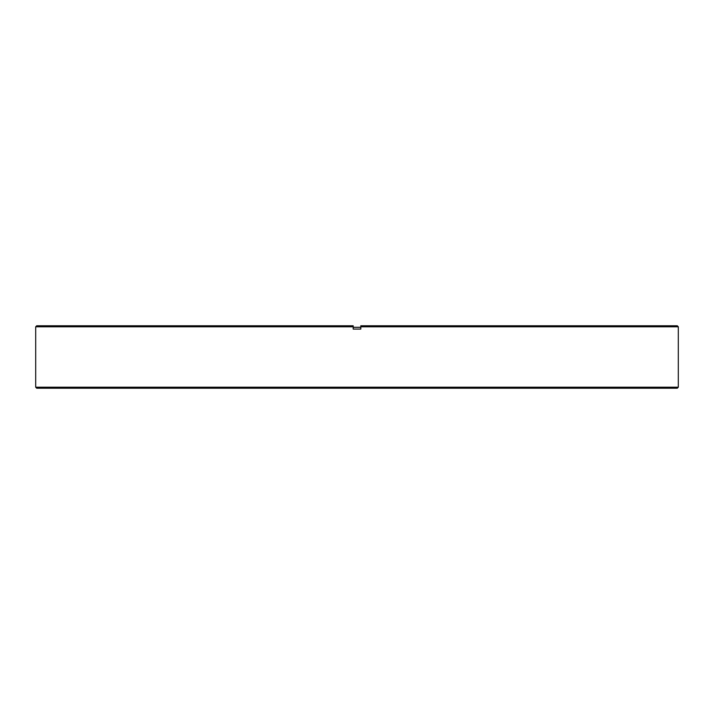 <?xml version="1.0" encoding="UTF-8"?>
<svg xmlns="http://www.w3.org/2000/svg" width="714" height="714" viewBox="0 0 714 714"><rect width="100%" height="100%" fill="white"/><g stroke="black" fill="none" stroke-linecap="round" stroke-linejoin="round"><path stroke-width="1.07" d="M677.283 388.22L36.717 388.22L35.7 387.202L678.3 387.202L677.283 388.22M360.811 327.307L353.189 327.307M35.7 326.798L36.717 325.78L353.189 325.78L353.189 326.798L35.7 326.798L35.7 387.202M353.189 325.78L353.189 329.083L360.811 329.083L360.811 325.78L677.283 325.78L678.3 326.798L360.811 326.798L360.811 325.78M678.3 326.798L678.3 387.202"/></g></svg>

